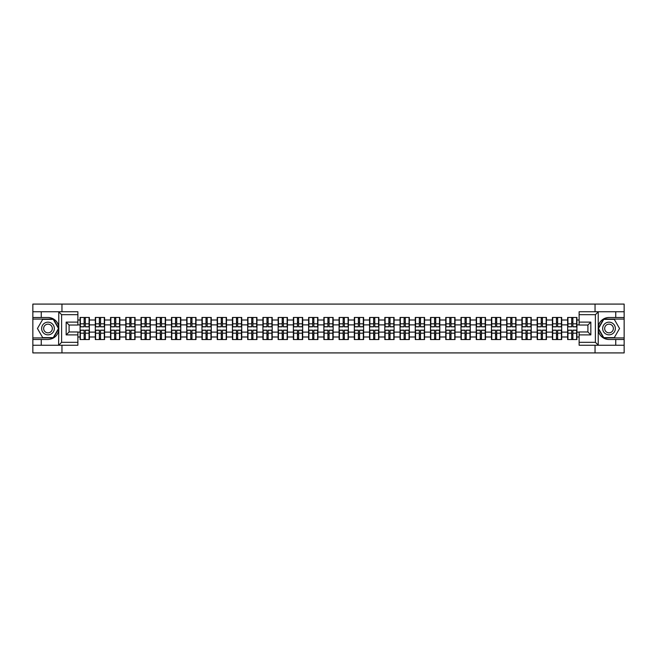 <?xml version="1.0" encoding="UTF-8"?>
<svg xmlns="http://www.w3.org/2000/svg" width="657" height="657" viewBox="0 0 657 657"><rect width="100%" height="100%" fill="white"/><g stroke="black" fill="none" stroke-linecap="round" stroke-linejoin="round"><path stroke-width="0.99" d="M77.879 314.678L61.61 314.678L58.596 311.747L77.879 311.747L77.879 325.034L69.084 325.034L69.084 331.966L77.879 331.966L77.879 345.253L58.596 345.253L58.769 330.627C57.258 336.113 53.66 339.061 47.986 339.488L32.85 339.488L32.85 352.916L624.15 352.916L624.15 319.072L603.569 319.072L598.125 328.5L603.569 337.928L624.15 337.928M609.014 317.512C603.34 317.939 599.742 320.887 598.231 326.373A10.988 10.988 0 0 1 609.014 317.512L624.15 317.512L624.15 304.084L595.045 304.084L595.045 311.747M595.045 345.253L595.045 352.916M595.045 304.084L32.85 304.084L32.85 337.928L53.431 337.928L58.875 328.5L53.431 319.072L32.85 319.072M61.955 352.916L61.955 345.253M61.955 311.747L61.955 304.084M579.121 320L576.928 320L576.928 317.462L567.648 317.462L567.648 324.887L561.686 324.887L561.686 332.113L567.648 332.113L567.648 324.887M579.121 337L576.928 337L576.928 339.538L567.648 339.538L567.648 337L561.686 337L561.686 339.538L552.414 339.538L552.414 337L546.452 337L546.452 339.538L537.171 339.538L537.171 337L531.217 337L531.217 339.538L521.937 339.538L521.937 337L515.983 337L515.983 339.538L506.703 339.538L506.703 337L500.741 337L500.741 339.538L491.461 339.538L491.461 337L485.507 337L485.507 339.538L476.226 339.538L476.226 337L470.272 337L470.272 339.538L460.992 339.538L460.992 337L455.03 337L455.03 339.538L445.758 339.538L445.758 337L439.796 337L439.796 339.538L430.516 339.538L430.516 337L424.562 337L424.562 339.538L415.281 339.538L415.281 337L409.319 337L409.319 339.538L400.047 339.538L400.047 337L394.085 337L394.085 339.538L384.805 339.538L384.805 337L378.851 337L378.851 339.538L369.571 339.538L369.571 337L363.617 337L363.617 339.538L354.337 339.538L354.337 337L348.374 337L348.374 339.538L339.094 339.538L339.094 337L333.14 337L333.14 339.538L323.86 339.538L323.86 337L317.906 337L317.906 339.538L308.626 339.538L308.626 337L302.663 337L302.663 339.538L293.383 339.538L293.383 337L287.429 337L287.429 339.538L278.149 339.538L278.149 337L272.195 337L272.195 339.538L262.915 339.538L262.915 337L256.953 337L256.953 339.538L247.681 339.538L247.681 337L241.719 337L241.719 339.538L232.438 339.538L232.438 337L226.484 337L226.484 339.538L217.204 339.538L217.204 337L211.242 337L211.242 339.538L201.97 339.538L201.97 337L196.008 337L196.008 339.538L186.728 339.538L186.728 337L180.774 337L180.774 339.538L171.493 339.538L171.493 337L165.539 337L165.539 339.538L156.259 339.538L156.259 337L150.297 337L150.297 339.538L141.017 339.538L141.017 337L135.063 337L135.063 339.538L125.783 339.538L125.783 337L119.829 337L119.829 339.538L110.548 339.538L110.548 337L104.586 337L104.586 339.538L95.314 339.538L95.314 337L89.352 337L89.352 339.538L80.072 339.538L80.072 337L77.879 337M77.879 320L80.072 320L80.072 324.887L77.879 324.887M567.648 320L561.686 320L561.686 317.462L552.414 317.462L552.414 320L546.452 320L546.452 317.462L537.171 317.462L537.171 320L531.217 320L531.217 317.462L521.937 317.462L521.937 320L515.983 320L515.983 317.462L506.703 317.462L506.703 320L500.741 320L500.741 317.462L491.461 317.462L491.461 320L485.507 320L485.507 317.462L476.226 317.462L476.226 320L470.272 320L470.272 317.462L460.992 317.462L460.992 320L455.03 320L455.03 317.462L445.758 317.462L445.758 320L439.796 320L439.796 317.462L430.516 317.462L430.516 320L424.562 320L424.562 317.462L415.281 317.462L415.281 320L409.319 320L409.319 317.462L400.047 317.462L400.047 320L394.085 320L394.085 317.462L384.805 317.462L384.805 320L378.851 320L378.851 317.462L369.571 317.462L369.571 320L363.617 320L363.617 317.462L354.337 317.462L354.337 320L348.374 320L348.374 317.462L339.094 317.462L339.094 320L333.14 320L333.14 317.462L323.86 317.462L323.86 320L317.906 320L317.906 317.462L308.626 317.462L308.626 320L302.663 320L302.663 317.462L293.383 317.462L293.383 320L287.429 320L287.429 317.462L278.149 317.462L278.149 320L272.195 320L272.195 317.462L262.915 317.462L262.915 320L256.953 320L256.953 317.462L247.681 317.462L247.681 320L241.719 320L241.719 317.462L232.438 317.462L232.438 320L226.484 320L226.484 317.462L217.204 317.462L217.204 320L211.242 320L211.242 317.462L201.97 317.462L201.97 320L196.008 320L196.008 317.462L186.728 317.462L186.728 320L180.774 320L180.774 317.462L171.493 317.462L171.493 320L165.539 320L165.539 317.462L156.259 317.462L156.259 320L150.297 320L150.297 317.462L141.017 317.462L141.017 320L135.063 320L135.063 317.462L125.783 317.462L125.783 320L119.829 320L119.829 317.462L110.548 317.462L110.548 320L104.586 320L104.586 317.462L95.314 317.462L95.314 320L89.352 320L89.352 317.462L80.072 317.462L80.072 320M567.648 332.113L567.648 337M561.686 332.113L561.686 337M561.686 320L561.686 324.887M546.452 332.113L552.414 332.113L552.414 324.887L546.452 324.887L546.452 337M552.414 332.113L552.414 337M552.414 320L552.414 324.887M546.452 320L546.452 324.887M531.217 332.113L537.171 332.113L537.171 324.887L531.217 324.887L531.217 337M537.171 332.113L537.171 337M537.171 320L537.171 324.887M531.217 320L531.217 324.887M515.983 332.113L521.937 332.113L521.937 324.887L515.983 324.887L515.983 337M521.937 332.113L521.937 337M521.937 320L521.937 324.887M515.983 320L515.983 324.887M500.741 332.113L506.703 332.113L506.703 324.887L500.741 324.887L500.741 337M506.703 332.113L506.703 337M506.703 320L506.703 324.887M500.741 320L500.741 324.887M485.507 332.113L491.461 332.113L491.461 324.887L485.507 324.887L485.507 337M491.461 332.113L491.461 337M491.461 320L491.461 324.887M485.507 320L485.507 324.887M470.272 332.113L476.226 332.113L476.226 324.887L470.272 324.887L470.272 337M476.226 332.113L476.226 337M476.226 320L476.226 324.887M470.272 320L470.272 324.887M455.03 332.113L460.992 332.113L460.992 324.887L455.03 324.887L455.03 337M460.992 332.113L460.992 337M460.992 320L460.992 324.887M455.03 320L455.03 324.887M439.796 332.113L445.758 332.113L445.758 324.887L439.796 324.887L439.796 337M445.758 332.113L445.758 337M445.758 320L445.758 324.887M439.796 320L439.796 324.887M424.562 332.113L430.516 332.113L430.516 324.887L424.562 324.887L424.562 337M430.516 332.113L430.516 337M430.516 320L430.516 324.887M424.562 320L424.562 324.887M409.319 332.113L415.281 332.113L415.281 324.887L409.319 324.887L409.319 337M415.281 332.113L415.281 337M415.281 320L415.281 324.887M409.319 320L409.319 324.887M394.085 332.113L400.047 332.113L400.047 324.887L394.085 324.887L394.085 337M400.047 332.113L400.047 337M400.047 320L400.047 324.887M394.085 320L394.085 324.887M378.851 332.113L384.805 332.113L384.805 324.887L378.851 324.887L378.851 337M384.805 332.113L384.805 337M384.805 320L384.805 324.887M378.851 320L378.851 324.887M363.617 332.113L369.571 332.113L369.571 324.887L363.617 324.887L363.617 337M369.571 332.113L369.571 337M369.571 320L369.571 324.887M363.617 320L363.617 324.887M348.374 332.113L354.337 332.113L354.337 324.887L348.374 324.887L348.374 337M354.337 332.113L354.337 337M354.337 320L354.337 324.887M348.374 320L348.374 324.887M333.14 332.113L339.094 332.113L339.094 324.887L333.14 324.887L333.14 337M339.094 332.113L339.094 337M339.094 320L339.094 324.887M333.14 320L333.14 324.887M317.906 332.113L323.86 332.113L323.86 324.887L317.906 324.887L317.906 337M323.86 332.113L323.86 337M323.86 320L323.86 324.887M317.906 320L317.906 324.887M302.663 332.113L308.626 332.113L308.626 324.887L302.663 324.887L302.663 337M308.626 332.113L308.626 337M308.626 320L308.626 324.887M302.663 320L302.663 324.887M287.429 332.113L293.383 332.113L293.383 324.887L287.429 324.887L287.429 337M293.383 332.113L293.383 337M293.383 320L293.383 324.887M287.429 320L287.429 324.887M272.195 332.113L278.149 332.113L278.149 324.887L272.195 324.887L272.195 337M278.149 332.113L278.149 337M278.149 320L278.149 324.887M272.195 320L272.195 324.887M256.953 332.113L262.915 332.113L262.915 324.887L256.953 324.887L256.953 337M262.915 332.113L262.915 337M262.915 320L262.915 324.887M256.953 320L256.953 324.887M241.719 332.113L247.681 332.113L247.681 324.887L241.719 324.887L241.719 337M247.681 332.113L247.681 337M247.681 320L247.681 324.887M241.719 320L241.719 324.887M226.484 332.113L232.438 332.113L232.438 324.887L226.484 324.887L226.484 337M232.438 332.113L232.438 337M232.438 320L232.438 324.887M226.484 320L226.484 324.887M211.242 332.113L217.204 332.113L217.204 324.887L211.242 324.887L211.242 337M217.204 332.113L217.204 337M217.204 320L217.204 324.887M211.242 320L211.242 324.887M196.008 332.113L201.97 332.113L201.97 324.887L196.008 324.887L196.008 337M201.97 332.113L201.97 337M201.97 320L201.97 324.887M196.008 320L196.008 324.887M180.774 332.113L186.728 332.113L186.728 324.887L180.774 324.887L180.774 337M186.728 332.113L186.728 337M186.728 320L186.728 324.887M180.774 320L180.774 324.887M165.539 332.113L171.493 332.113L171.493 324.887L165.539 324.887L165.539 337M171.493 332.113L171.493 337M171.493 320L171.493 324.887M165.539 320L165.539 324.887M150.297 332.113L156.259 332.113L156.259 324.887L150.297 324.887L150.297 337M156.259 332.113L156.259 337M156.259 320L156.259 324.887M150.297 320L150.297 324.887M135.063 332.113L141.017 332.113L141.017 324.887L135.063 324.887L135.063 337M141.017 332.113L141.017 337M141.017 320L141.017 324.887M135.063 320L135.063 324.887M119.829 332.113L125.783 332.113L125.783 324.887L119.829 324.887L119.829 337M125.783 332.113L125.783 337M125.783 320L125.783 324.887M119.829 320L119.829 324.887M104.586 332.113L110.548 332.113L110.548 324.887L104.586 324.887L104.586 337M110.548 332.113L110.548 337M110.548 320L110.548 324.887M104.586 320L104.586 324.887M89.352 332.113L95.314 332.113L95.314 324.887L89.352 324.887L89.352 337M95.314 332.113L95.314 337M95.314 320L95.314 324.887M89.352 320L89.352 324.887M77.879 332.113L80.072 332.113L80.072 324.887M80.072 332.113L80.072 337M579.121 324.887L576.928 324.887L576.928 332.113L579.121 332.113M576.928 332.113L576.928 337M576.928 320L576.928 324.887M89.056 317.462L89.056 326.841L85.303 326.841L85.303 317.462M84.129 317.462L84.129 326.841L80.368 326.841L80.368 317.462M84.129 318.735L85.303 318.735M85.303 322.349L84.129 322.349M80.368 339.538L80.368 330.159L84.129 330.159L84.129 339.538M85.303 339.538L85.303 330.159L89.056 330.159L89.056 339.538M85.303 338.265L84.129 338.265M84.129 334.651L85.303 334.651M44.816 323.006A6.348 6.348 0 0 0 42.491 331.678A6.348 6.348 0 0 0 51.164 333.994A6.348 6.348 0 0 0 53.488 325.322A6.348 6.348 0 0 0 44.816 323.006M45.818 324.739A4.344 4.344 0 0 0 44.224 330.676A4.344 4.344 0 0 0 50.162 332.261A4.344 4.344 0 0 0 51.755 326.324A4.344 4.344 0 0 0 45.818 324.739M58.53 328.5L53.258 337.632L42.713 337.632L37.441 328.5L42.713 319.368L53.258 319.368L58.53 328.5M612.184 323.006A6.348 6.348 0 0 0 603.512 325.322A6.348 6.348 0 0 0 605.836 333.994A6.348 6.348 0 0 0 614.509 331.678A6.348 6.348 0 0 0 612.184 323.006M611.182 324.739A4.344 4.344 0 0 0 605.245 326.324A4.344 4.344 0 0 0 606.838 332.261A4.344 4.344 0 0 0 612.776 330.676A4.344 4.344 0 0 0 611.182 324.739M614.287 337.632L603.742 337.632L598.47 328.5L603.742 319.368L614.287 319.368L619.559 328.5L614.287 337.632M41.251 339.488L41.251 345.253L32.85 345.253M58.596 345.253L41.251 345.253M32.85 339.488L32.85 337.928M58.596 311.747L41.251 311.747L41.251 317.512L32.85 317.512M41.251 311.747L32.85 311.747M47.986 317.512A10.988 10.988 0 0 1 58.769 326.373C57.258 320.887 53.66 317.939 47.986 317.512L41.251 317.512M58.769 330.627L58.769 311.837M69.084 325.034L66.16 322.102L77.879 322.102M77.879 334.898L66.16 334.898L69.084 331.966M58.769 345.163L61.61 342.322L77.879 342.322M598.404 311.747L595.39 314.678L579.121 314.678L579.121 311.747L624.15 311.747M615.749 317.512L615.749 311.747M579.121 342.322L595.39 342.322L598.404 345.253L579.121 345.253L579.121 331.966L587.916 331.966L587.916 325.034L579.121 325.034L579.121 314.678M624.15 317.512L624.15 319.072M598.404 345.253L615.749 345.253L615.749 339.488L624.15 339.488M615.749 345.253L624.15 345.253M609.014 339.488A10.988 10.988 0 0 1 598.231 330.627C599.742 336.113 603.34 339.061 609.014 339.488L615.749 339.488M598.231 311.837L598.231 345.163M587.916 331.966L590.84 334.898L579.121 334.898M579.121 322.102L590.84 322.102L587.916 325.034M104.299 317.462L104.299 326.841L100.537 326.841L100.537 317.462M99.363 317.462L99.363 326.841L95.602 326.841L95.602 317.462M99.363 318.735L100.537 318.735M100.537 322.349L99.363 322.349M119.533 317.462L119.533 326.841L115.772 326.841L115.772 317.462M114.597 317.462L114.597 326.841L110.844 326.841L110.844 317.462M114.597 318.735L115.772 318.735M115.772 322.349L114.597 322.349M134.767 317.462L134.767 326.841L131.006 326.841L131.006 317.462M129.84 317.462L129.84 326.841L126.078 326.841L126.078 317.462M129.84 318.735L131.006 318.735M131.006 322.349L129.84 322.349M150.01 317.462L150.01 326.841L146.248 326.841L146.248 317.462M145.074 317.462L145.074 326.841L141.312 326.841L141.312 317.462M145.074 318.735L146.248 318.735M146.248 322.349L145.074 322.349M165.244 317.462L165.244 326.841L161.482 326.841L161.482 317.462M160.308 317.462L160.308 326.841L156.547 326.841L156.547 317.462M160.308 318.735L161.482 318.735M161.482 322.349L160.308 322.349M95.602 339.538L95.602 330.159L99.363 330.159L99.363 339.538M100.537 339.538L100.537 330.159L104.299 330.159L104.299 339.538M100.537 338.265L99.363 338.265M99.363 334.651L100.537 334.651M110.844 339.538L110.844 330.159L114.597 330.159L114.597 339.538M115.772 339.538L115.772 330.159L119.533 330.159L119.533 339.538M115.772 338.265L114.597 338.265M114.597 334.651L115.772 334.651M126.078 339.538L126.078 330.159L129.84 330.159L129.84 339.538M131.006 339.538L131.006 330.159L134.767 330.159L134.767 339.538M131.006 338.265L129.84 338.265M129.84 334.651L131.006 334.651M141.312 339.538L141.312 330.159L145.074 330.159L145.074 339.538M146.248 339.538L146.248 330.159L150.01 330.159L150.01 339.538M146.248 338.265L145.074 338.265M145.074 334.651L146.248 334.651M156.547 339.538L156.547 330.159L160.308 330.159L160.308 339.538M161.482 339.538L161.482 330.159L165.244 330.159L165.244 339.538M161.482 338.265L160.308 338.265M160.308 334.651L161.482 334.651M180.478 317.462L180.478 326.841L176.717 326.841L176.717 317.462M175.55 317.462L175.55 326.841L171.789 326.841L171.789 317.462M175.55 318.735L176.717 318.735M176.717 322.349L175.55 322.349M171.789 339.538L171.789 330.159L175.55 330.159L175.55 339.538M176.717 339.538L176.717 330.159L180.478 330.159L180.478 339.538M176.717 338.265L175.55 338.265M175.55 334.651L176.717 334.651M195.72 317.462L195.72 326.841L191.959 326.841L191.959 317.462M190.785 317.462L190.785 326.841L187.023 326.841L187.023 317.462M190.785 318.735L191.959 318.735M191.959 322.349L190.785 322.349M187.023 339.538L187.023 330.159L190.785 330.159L190.785 339.538M191.959 339.538L191.959 330.159L195.72 330.159L195.72 339.538M191.959 338.265L190.785 338.265M190.785 334.651L191.959 334.651M210.954 317.462L210.954 326.841L207.193 326.841L207.193 317.462M206.019 317.462L206.019 326.841L202.257 326.841L202.257 317.462M206.019 318.735L207.193 318.735M207.193 322.349L206.019 322.349M202.257 339.538L202.257 330.159L206.019 330.159L206.019 339.538M207.193 339.538L207.193 330.159L210.954 330.159L210.954 339.538M207.193 338.265L206.019 338.265M206.019 334.651L207.193 334.651M226.189 317.462L226.189 326.841L222.427 326.841L222.427 317.462M221.261 317.462L221.261 326.841L217.5 326.841L217.5 317.462M221.261 318.735L222.427 318.735M222.427 322.349L221.261 322.349M217.5 339.538L217.5 330.159L221.261 330.159L221.261 339.538M222.427 339.538L222.427 330.159L226.189 330.159L226.189 339.538M222.427 338.265L221.261 338.265M221.261 334.651L222.427 334.651M241.423 317.462L241.423 326.841L237.67 326.841L237.67 317.462M236.495 317.462L236.495 326.841L232.734 326.841L232.734 317.462M236.495 318.735L237.67 318.735M237.67 322.349L236.495 322.349M232.734 339.538L232.734 330.159L236.495 330.159L236.495 339.538M237.67 339.538L237.67 330.159L241.423 330.159L241.423 339.538M237.67 338.265L236.495 338.265M236.495 334.651L237.67 334.651M256.665 317.462L256.665 326.841L252.904 326.841L252.904 317.462M251.73 317.462L251.73 326.841L247.968 326.841L247.968 317.462M251.73 318.735L252.904 318.735M252.904 322.349L251.73 322.349M247.968 339.538L247.968 330.159L251.73 330.159L251.73 339.538M252.904 339.538L252.904 330.159L256.665 330.159L256.665 339.538M252.904 338.265L251.73 338.265M251.73 334.651L252.904 334.651M271.899 317.462L271.899 326.841L268.138 326.841L268.138 317.462M266.964 317.462L266.964 326.841L263.211 326.841L263.211 317.462M266.964 318.735L268.138 318.735M268.138 322.349L266.964 322.349M263.211 339.538L263.211 330.159L266.964 330.159L266.964 339.538M268.138 339.538L268.138 330.159L271.899 330.159L271.899 339.538M268.138 338.265L266.964 338.265M266.964 334.651L268.138 334.651M287.134 317.462L287.134 326.841L283.372 326.841L283.372 317.462M282.206 317.462L282.206 326.841L278.445 326.841L278.445 317.462M282.206 318.735L283.372 318.735M283.372 322.349L282.206 322.349M278.445 339.538L278.445 330.159L282.206 330.159L282.206 339.538M283.372 339.538L283.372 330.159L287.134 330.159L287.134 339.538M283.372 338.265L282.206 338.265M282.206 334.651L283.372 334.651M302.376 317.462L302.376 326.841L298.615 326.841L298.615 317.462M297.44 317.462L297.44 326.841L293.679 326.841L293.679 317.462M297.44 318.735L298.615 318.735M298.615 322.349L297.44 322.349M293.679 339.538L293.679 330.159L297.44 330.159L297.44 339.538M298.615 339.538L298.615 330.159L302.376 330.159L302.376 339.538M298.615 338.265L297.44 338.265M297.44 334.651L298.615 334.651M317.61 317.462L317.61 326.841L313.849 326.841L313.849 317.462M312.675 317.462L312.675 326.841L308.913 326.841L308.913 317.462M312.675 318.735L313.849 318.735M313.849 322.349L312.675 322.349M308.913 339.538L308.913 330.159L312.675 330.159L312.675 339.538M313.849 339.538L313.849 330.159L317.61 330.159L317.61 339.538M313.849 338.265L312.675 338.265M312.675 334.651L313.849 334.651M332.844 317.462L332.844 326.841L329.083 326.841L329.083 317.462M327.917 317.462L327.917 326.841L324.156 326.841L324.156 317.462M327.917 318.735L329.083 318.735M329.083 322.349L327.917 322.349M324.156 339.538L324.156 330.159L327.917 330.159L327.917 339.538M329.083 339.538L329.083 330.159L332.844 330.159L332.844 339.538M329.083 338.265L327.917 338.265M327.917 334.651L329.083 334.651M348.087 317.462L348.087 326.841L344.325 326.841L344.325 317.462M343.151 317.462L343.151 326.841L339.39 326.841L339.39 317.462M343.151 318.735L344.325 318.735M344.325 322.349L343.151 322.349M339.39 339.538L339.39 330.159L343.151 330.159L343.151 339.538M344.325 339.538L344.325 330.159L348.087 330.159L348.087 339.538M344.325 338.265L343.151 338.265M343.151 334.651L344.325 334.651M363.321 317.462L363.321 326.841L359.56 326.841L359.56 317.462M358.385 317.462L358.385 326.841L354.624 326.841L354.624 317.462M358.385 318.735L359.56 318.735M359.56 322.349L358.385 322.349M354.624 339.538L354.624 330.159L358.385 330.159L358.385 339.538M359.56 339.538L359.56 330.159L363.321 330.159L363.321 339.538M359.56 338.265L358.385 338.265M358.385 334.651L359.56 334.651M378.555 317.462L378.555 326.841L374.794 326.841L374.794 317.462M373.628 317.462L373.628 326.841L369.866 326.841L369.866 317.462M373.628 318.735L374.794 318.735M374.794 322.349L373.628 322.349M369.866 339.538L369.866 330.159L373.628 330.159L373.628 339.538M374.794 339.538L374.794 330.159L378.555 330.159L378.555 339.538M374.794 338.265L373.628 338.265M373.628 334.651L374.794 334.651M393.789 317.462L393.789 326.841L390.036 326.841L390.036 317.462M388.862 317.462L388.862 326.841L385.101 326.841L385.101 317.462M388.862 318.735L390.036 318.735M390.036 322.349L388.862 322.349M385.101 339.538L385.101 330.159L388.862 330.159L388.862 339.538M390.036 339.538L390.036 330.159L393.789 330.159L393.789 339.538M390.036 338.265L388.862 338.265M388.862 334.651L390.036 334.651M409.032 317.462L409.032 326.841L405.27 326.841L405.27 317.462M404.096 317.462L404.096 326.841L400.335 326.841L400.335 317.462M404.096 318.735L405.27 318.735M405.27 322.349L404.096 322.349M400.335 339.538L400.335 330.159L404.096 330.159L404.096 339.538M405.27 339.538L405.27 330.159L409.032 330.159L409.032 339.538M405.27 338.265L404.096 338.265M404.096 334.651L405.27 334.651M424.266 317.462L424.266 326.841L420.505 326.841L420.505 317.462M419.33 317.462L419.33 326.841L415.577 326.841L415.577 317.462M419.33 318.735L420.505 318.735M420.505 322.349L419.33 322.349M415.577 339.538L415.577 330.159L419.33 330.159L419.33 339.538M420.505 339.538L420.505 330.159L424.266 330.159L424.266 339.538M420.505 338.265L419.33 338.265M419.33 334.651L420.505 334.651M439.5 317.462L439.5 326.841L435.739 326.841L435.739 317.462M434.573 317.462L434.573 326.841L430.811 326.841L430.811 317.462M434.573 318.735L435.739 318.735M435.739 322.349L434.573 322.349M430.811 339.538L430.811 330.159L434.573 330.159L434.573 339.538M435.739 339.538L435.739 330.159L439.5 330.159L439.5 339.538M435.739 338.265L434.573 338.265M434.573 334.651L435.739 334.651M454.743 317.462L454.743 326.841L450.981 326.841L450.981 317.462M449.807 317.462L449.807 326.841L446.046 326.841L446.046 317.462M449.807 318.735L450.981 318.735M450.981 322.349L449.807 322.349M446.046 339.538L446.046 330.159L449.807 330.159L449.807 339.538M450.981 339.538L450.981 330.159L454.743 330.159L454.743 339.538M450.981 338.265L449.807 338.265M449.807 334.651L450.981 334.651M469.977 317.462L469.977 326.841L466.215 326.841L466.215 317.462M465.041 317.462L465.041 326.841L461.28 326.841L461.28 317.462M465.041 318.735L466.215 318.735M466.215 322.349L465.041 322.349M461.28 339.538L461.28 330.159L465.041 330.159L465.041 339.538M466.215 339.538L466.215 330.159L469.977 330.159L469.977 339.538M466.215 338.265L465.041 338.265M465.041 334.651L466.215 334.651M485.211 317.462L485.211 326.841L481.45 326.841L481.45 317.462M480.283 317.462L480.283 326.841L476.522 326.841L476.522 317.462M480.283 318.735L481.45 318.735M481.45 322.349L480.283 322.349M476.522 339.538L476.522 330.159L480.283 330.159L480.283 339.538M481.45 339.538L481.45 330.159L485.211 330.159L485.211 339.538M481.45 338.265L480.283 338.265M480.283 334.651L481.45 334.651M500.453 317.462L500.453 326.841L496.692 326.841L496.692 317.462M495.518 317.462L495.518 326.841L491.756 326.841L491.756 317.462M495.518 318.735L496.692 318.735M496.692 322.349L495.518 322.349M491.756 339.538L491.756 330.159L495.518 330.159L495.518 339.538M496.692 339.538L496.692 330.159L500.453 330.159L500.453 339.538M496.692 338.265L495.518 338.265M495.518 334.651L496.692 334.651M515.688 317.462L515.688 326.841L511.926 326.841L511.926 317.462M510.752 317.462L510.752 326.841L506.99 326.841L506.99 317.462M510.752 318.735L511.926 318.735M511.926 322.349L510.752 322.349M506.99 339.538L506.99 330.159L510.752 330.159L510.752 339.538M511.926 339.538L511.926 330.159L515.688 330.159L515.688 339.538M511.926 338.265L510.752 338.265M510.752 334.651L511.926 334.651M530.922 317.462L530.922 326.841L527.16 326.841L527.16 317.462M525.994 317.462L525.994 326.841L522.233 326.841L522.233 317.462M525.994 318.735L527.16 318.735M527.16 322.349L525.994 322.349M522.233 339.538L522.233 330.159L525.994 330.159L525.994 339.538M527.16 339.538L527.16 330.159L530.922 330.159L530.922 339.538M527.16 338.265L525.994 338.265M525.994 334.651L527.16 334.651M546.156 317.462L546.156 326.841L542.403 326.841L542.403 317.462M541.228 317.462L541.228 326.841L537.467 326.841L537.467 317.462M541.228 318.735L542.403 318.735M542.403 322.349L541.228 322.349M537.467 339.538L537.467 330.159L541.228 330.159L541.228 339.538M542.403 339.538L542.403 330.159L546.156 330.159L546.156 339.538M542.403 338.265L541.228 338.265M541.228 334.651L542.403 334.651M561.398 317.462L561.398 326.841L557.637 326.841L557.637 317.462M556.463 317.462L556.463 326.841L552.701 326.841L552.701 317.462M556.463 318.735L557.637 318.735M557.637 322.349L556.463 322.349M552.701 339.538L552.701 330.159L556.463 330.159L556.463 339.538M557.637 339.538L557.637 330.159L561.398 330.159L561.398 339.538M557.637 338.265L556.463 338.265M556.463 334.651L557.637 334.651M576.632 317.462L576.632 326.841L572.871 326.841L572.871 317.462M571.697 317.462L571.697 326.841L567.944 326.841L567.944 317.462M571.697 318.735L572.871 318.735M572.871 322.349L571.697 322.349M567.944 339.538L567.944 330.159L571.697 330.159L571.697 339.538M572.871 339.538L572.871 330.159L576.632 330.159L576.632 339.538M572.871 338.265L571.697 338.265M571.697 334.651L572.871 334.651M84.129 323.827L80.368 323.827M84.129 326.718L80.368 326.718M89.056 323.827L85.303 323.827M89.056 326.718L85.303 326.718M85.303 333.173L89.056 333.173M85.303 330.282L89.056 330.282M80.368 333.173L84.129 333.173M80.368 330.282L84.129 330.282M61.61 314.678L61.61 342.322M66.16 334.898L66.16 322.102M595.39 342.322L595.39 314.678M590.84 322.102L590.84 334.898M99.363 323.827L95.602 323.827M99.363 326.718L95.602 326.718M104.299 323.827L100.537 323.827M104.299 326.718L100.537 326.718M114.597 323.827L110.844 323.827M114.597 326.718L110.844 326.718M119.533 323.827L115.772 323.827M119.533 326.718L115.772 326.718M129.84 323.827L126.078 323.827M129.84 326.718L126.078 326.718M134.767 323.827L131.006 323.827M134.767 326.718L131.006 326.718M145.074 323.827L141.312 323.827M145.074 326.718L141.312 326.718M150.01 323.827L146.248 323.827M150.01 326.718L146.248 326.718M160.308 323.827L156.547 323.827M160.308 326.718L156.547 326.718M165.244 323.827L161.482 323.827M165.244 326.718L161.482 326.718M100.537 333.173L104.299 333.173M100.537 330.282L104.299 330.282M95.602 333.173L99.363 333.173M95.602 330.282L99.363 330.282M115.772 333.173L119.533 333.173M115.772 330.282L119.533 330.282M110.844 333.173L114.597 333.173M110.844 330.282L114.597 330.282M131.006 333.173L134.767 333.173M131.006 330.282L134.767 330.282M126.078 333.173L129.84 333.173M126.078 330.282L129.84 330.282M146.248 333.173L150.01 333.173M146.248 330.282L150.01 330.282M141.312 333.173L145.074 333.173M141.312 330.282L145.074 330.282M161.482 333.173L165.244 333.173M161.482 330.282L165.244 330.282M156.547 333.173L160.308 333.173M156.547 330.282L160.308 330.282M175.55 323.827L171.789 323.827M175.55 326.718L171.789 326.718M180.478 323.827L176.717 323.827M180.478 326.718L176.717 326.718M176.717 333.173L180.478 333.173M176.717 330.282L180.478 330.282M171.789 333.173L175.55 333.173M171.789 330.282L175.55 330.282M190.785 323.827L187.023 323.827M190.785 326.718L187.023 326.718M195.72 323.827L191.959 323.827M195.72 326.718L191.959 326.718M191.959 333.173L195.72 333.173M191.959 330.282L195.72 330.282M187.023 333.173L190.785 333.173M187.023 330.282L190.785 330.282M206.019 323.827L202.257 323.827M206.019 326.718L202.257 326.718M210.954 323.827L207.193 323.827M210.954 326.718L207.193 326.718M207.193 333.173L210.954 333.173M207.193 330.282L210.954 330.282M202.257 333.173L206.019 333.173M202.257 330.282L206.019 330.282M221.261 323.827L217.5 323.827M221.261 326.718L217.5 326.718M226.189 323.827L222.427 323.827M226.189 326.718L222.427 326.718M222.427 333.173L226.189 333.173M222.427 330.282L226.189 330.282M217.5 333.173L221.261 333.173M217.5 330.282L221.261 330.282M236.495 323.827L232.734 323.827M236.495 326.718L232.734 326.718M241.423 323.827L237.67 323.827M241.423 326.718L237.67 326.718M237.67 333.173L241.423 333.173M237.67 330.282L241.423 330.282M232.734 333.173L236.495 333.173M232.734 330.282L236.495 330.282M251.73 323.827L247.968 323.827M251.73 326.718L247.968 326.718M256.665 323.827L252.904 323.827M256.665 326.718L252.904 326.718M252.904 333.173L256.665 333.173M252.904 330.282L256.665 330.282M247.968 333.173L251.73 333.173M247.968 330.282L251.73 330.282M266.964 323.827L263.211 323.827M266.964 326.718L263.211 326.718M271.899 323.827L268.138 323.827M271.899 326.718L268.138 326.718M268.138 333.173L271.899 333.173M268.138 330.282L271.899 330.282M263.211 333.173L266.964 333.173M263.211 330.282L266.964 330.282M282.206 323.827L278.445 323.827M282.206 326.718L278.445 326.718M287.134 323.827L283.372 323.827M287.134 326.718L283.372 326.718M283.372 333.173L287.134 333.173M283.372 330.282L287.134 330.282M278.445 333.173L282.206 333.173M278.445 330.282L282.206 330.282M297.44 323.827L293.679 323.827M297.44 326.718L293.679 326.718M302.376 323.827L298.615 323.827M302.376 326.718L298.615 326.718M298.615 333.173L302.376 333.173M298.615 330.282L302.376 330.282M293.679 333.173L297.44 333.173M293.679 330.282L297.44 330.282M312.675 323.827L308.913 323.827M312.675 326.718L308.913 326.718M317.61 323.827L313.849 323.827M317.61 326.718L313.849 326.718M313.849 333.173L317.61 333.173M313.849 330.282L317.61 330.282M308.913 333.173L312.675 333.173M308.913 330.282L312.675 330.282M327.917 323.827L324.156 323.827M327.917 326.718L324.156 326.718M332.844 323.827L329.083 323.827M332.844 326.718L329.083 326.718M329.083 333.173L332.844 333.173M329.083 330.282L332.844 330.282M324.156 333.173L327.917 333.173M324.156 330.282L327.917 330.282M343.151 323.827L339.39 323.827M343.151 326.718L339.39 326.718M348.087 323.827L344.325 323.827M348.087 326.718L344.325 326.718M344.325 333.173L348.087 333.173M344.325 330.282L348.087 330.282M339.39 333.173L343.151 333.173M339.39 330.282L343.151 330.282M358.385 323.827L354.624 323.827M358.385 326.718L354.624 326.718M363.321 323.827L359.56 323.827M363.321 326.718L359.56 326.718M359.56 333.173L363.321 333.173M359.56 330.282L363.321 330.282M354.624 333.173L358.385 333.173M354.624 330.282L358.385 330.282M373.628 323.827L369.866 323.827M373.628 326.718L369.866 326.718M378.555 323.827L374.794 323.827M378.555 326.718L374.794 326.718M374.794 333.173L378.555 333.173M374.794 330.282L378.555 330.282M369.866 333.173L373.628 333.173M369.866 330.282L373.628 330.282M388.862 323.827L385.101 323.827M388.862 326.718L385.101 326.718M393.789 323.827L390.036 323.827M393.789 326.718L390.036 326.718M390.036 333.173L393.789 333.173M390.036 330.282L393.789 330.282M385.101 333.173L388.862 333.173M385.101 330.282L388.862 330.282M404.096 323.827L400.335 323.827M404.096 326.718L400.335 326.718M409.032 323.827L405.27 323.827M409.032 326.718L405.27 326.718M405.27 333.173L409.032 333.173M405.27 330.282L409.032 330.282M400.335 333.173L404.096 333.173M400.335 330.282L404.096 330.282M419.33 323.827L415.577 323.827M419.33 326.718L415.577 326.718M424.266 323.827L420.505 323.827M424.266 326.718L420.505 326.718M420.505 333.173L424.266 333.173M420.505 330.282L424.266 330.282M415.577 333.173L419.33 333.173M415.577 330.282L419.33 330.282M434.573 323.827L430.811 323.827M434.573 326.718L430.811 326.718M439.5 323.827L435.739 323.827M439.5 326.718L435.739 326.718M435.739 333.173L439.5 333.173M435.739 330.282L439.5 330.282M430.811 333.173L434.573 333.173M430.811 330.282L434.573 330.282M449.807 323.827L446.046 323.827M449.807 326.718L446.046 326.718M454.743 323.827L450.981 323.827M454.743 326.718L450.981 326.718M450.981 333.173L454.743 333.173M450.981 330.282L454.743 330.282M446.046 333.173L449.807 333.173M446.046 330.282L449.807 330.282M465.041 323.827L461.28 323.827M465.041 326.718L461.28 326.718M469.977 323.827L466.215 323.827M469.977 326.718L466.215 326.718M466.215 333.173L469.977 333.173M466.215 330.282L469.977 330.282M461.28 333.173L465.041 333.173M461.28 330.282L465.041 330.282M480.283 323.827L476.522 323.827M480.283 326.718L476.522 326.718M485.211 323.827L481.45 323.827M485.211 326.718L481.45 326.718M481.45 333.173L485.211 333.173M481.45 330.282L485.211 330.282M476.522 333.173L480.283 333.173M476.522 330.282L480.283 330.282M495.518 323.827L491.756 323.827M495.518 326.718L491.756 326.718M500.453 323.827L496.692 323.827M500.453 326.718L496.692 326.718M496.692 333.173L500.453 333.173M496.692 330.282L500.453 330.282M491.756 333.173L495.518 333.173M491.756 330.282L495.518 330.282M510.752 323.827L506.99 323.827M510.752 326.718L506.99 326.718M515.688 323.827L511.926 323.827M515.688 326.718L511.926 326.718M511.926 333.173L515.688 333.173M511.926 330.282L515.688 330.282M506.99 333.173L510.752 333.173M506.99 330.282L510.752 330.282M525.994 323.827L522.233 323.827M525.994 326.718L522.233 326.718M530.922 323.827L527.16 323.827M530.922 326.718L527.16 326.718M527.16 333.173L530.922 333.173M527.16 330.282L530.922 330.282M522.233 333.173L525.994 333.173M522.233 330.282L525.994 330.282M541.228 323.827L537.467 323.827M541.228 326.718L537.467 326.718M546.156 323.827L542.403 323.827M546.156 326.718L542.403 326.718M542.403 333.173L546.156 333.173M542.403 330.282L546.156 330.282M537.467 333.173L541.228 333.173M537.467 330.282L541.228 330.282M556.463 323.827L552.701 323.827M556.463 326.718L552.701 326.718M561.398 323.827L557.637 323.827M561.398 326.718L557.637 326.718M557.637 333.173L561.398 333.173M557.637 330.282L561.398 330.282M552.701 333.173L556.463 333.173M552.701 330.282L556.463 330.282M571.697 323.827L567.944 323.827M571.697 326.718L567.944 326.718M576.632 323.827L572.871 323.827M576.632 326.718L572.871 326.718M572.871 333.173L576.632 333.173M572.871 330.282L576.632 330.282M567.944 333.173L571.697 333.173M567.944 330.282L571.697 330.282"/></g></svg>
